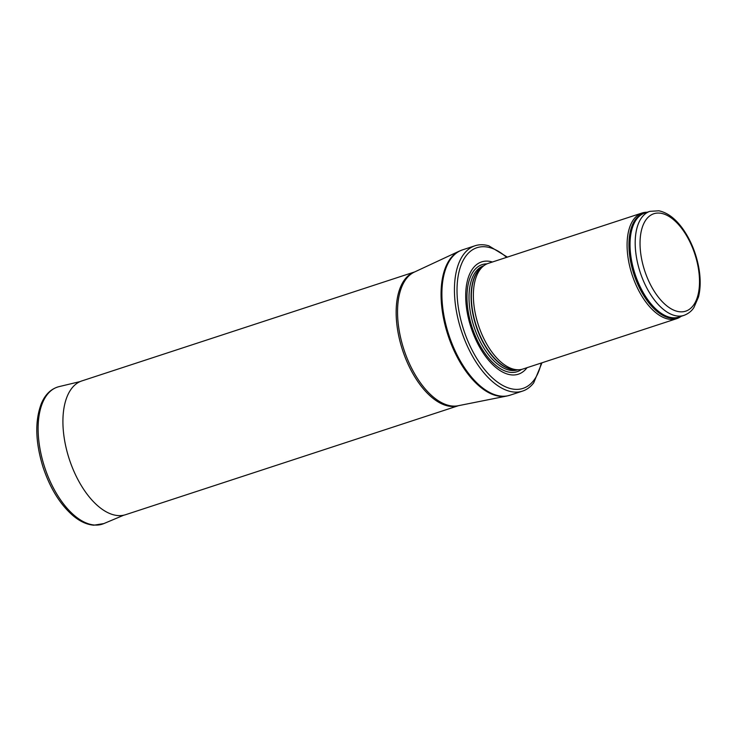 <?xml version="1.0" encoding="UTF-8"?>
<svg xmlns="http://www.w3.org/2000/svg" width="736" height="736" viewBox="0 0 736 736"><rect width="100%" height="100%" fill="white"/><g stroke="black" fill="none" stroke-linecap="round" stroke-linejoin="round"><path stroke-width="1.1" d="M647.1 212.262A55.605 28.658 71.9 0 0 642.04 213.008A55.605 28.658 71.9 0 0 628.038 257.628A55.605 28.658 71.9 0 0 676.651 318.688A55.605 28.658 71.9 0 0 681.177 316.296M642.04 213.008L488.318 263.35A55.605 28.658 71.9 0 0 484.159 265.475A55.605 28.658 71.9 0 0 474.324 307.97A55.605 28.658 71.9 0 0 518.319 369.776A55.605 28.658 71.9 0 0 522.928 369.03L676.651 318.688M492.439 261.998A59.082 30.452 71.9 0 0 466.707 309.304A59.082 30.452 71.9 0 0 492.899 364.826A59.082 30.452 71.9 0 0 527.05 367.687M507.371 257.112L488.824 245.824A76.452 39.404 71.9 0 0 475.005 245.769A76.452 39.404 71.9 0 0 455.75 307.124A76.452 39.404 71.9 0 0 522.597 391.083A76.452 39.404 71.9 0 0 533.701 382.858L541.981 362.793M414.736 271.906L81.843 380.926A70.371 36.276 71.9 0 0 80.767 381.312A70.371 36.276 71.9 0 0 64.124 437.396A70.371 36.276 71.9 0 0 124.55 515.007A70.371 36.276 71.9 0 0 125.644 514.685L458.537 405.665M636.134 255.263A54.731 28.207 71.9 0 0 683.983 315.376C690.497 312.892 693.082 308.77 693.892 307.584L698.501 296.967C700.672 288.199 700.727 278.18 698.666 266.938C695.879 252.641 690.626 239.973 682.888 228.933C675.538 218.675 667.543 212.63 658.913 210.8L649.916 211.342A54.731 28.207 71.9 0 0 636.134 255.263M640.918 254.849A51.262 26.422 -108.1 0 1 677.966 223.946A51.262 26.422 -108.1 0 1 690.451 308.504A51.262 26.422 -108.1 0 1 640.918 254.849M649.916 211.342L644.754 213.035A54.731 28.207 71.9 0 0 630.973 256.956A54.731 28.207 71.9 0 0 678.822 317.069L683.983 315.376M646.134 212.584A54.942 28.318 71.9 0 0 629.887 257.241A54.942 28.318 71.9 0 0 680.202 316.618M484.159 265.475L481.979 267.039A54.786 28.235 71.9 0 0 472.291 308.908A54.786 28.235 71.9 0 0 515.632 369.803L518.319 369.776M482.724 266.506A54.731 28.207 71.9 0 0 472.024 309.01A54.731 28.207 71.9 0 0 516.552 369.794M483.782 265.751L483.736 265.76A54.731 28.207 71.9 0 0 469.954 309.681A54.731 28.207 71.9 0 0 517.804 369.794L517.85 369.785M486.965 263.865A56.322 29.026 71.9 0 0 467.94 309.819A56.322 29.026 71.9 0 0 521.53 369.417M506.598 257.361A74.023 38.152 71.9 0 0 458.289 307.096A74.023 38.152 71.9 0 0 499.128 383.235A74.023 38.152 71.9 0 0 541.208 363.05M475.005 245.769L462.456 249.881A76.452 39.404 71.9 0 0 443.21 311.227A76.452 39.404 71.9 0 0 510.048 395.195L522.597 391.083M506.8 396.042L458.178 405.738A70.463 36.322 71.9 0 1 398.756 327.778A70.463 36.322 71.9 0 1 414.405 272.062L459.338 251.114A76.397 39.376 71.9 0 0 442.364 311.521A76.397 39.376 71.9 0 0 506.8 396.042L510.048 395.195M414.699 271.924A70.371 36.276 71.9 0 0 397.357 328.265A70.371 36.276 71.9 0 0 458.5 405.665M80.123 381.579L59.018 386.639A72.11 37.168 71.9 0 0 44.629 467.158A72.11 37.168 71.9 0 0 103.859 523.572L123.869 515.163M459.338 251.114L462.456 249.881M59.018 386.639C51.088 388.737 45.19 394.413 41.317 403.65C34.748 421.047 35.346 442.272 43.093 467.305C50.214 488.548 60.324 504.776 73.416 515.982C80.215 521.594 87.032 524.667 93.849 525.2L103.859 523.572"/></g></svg>
